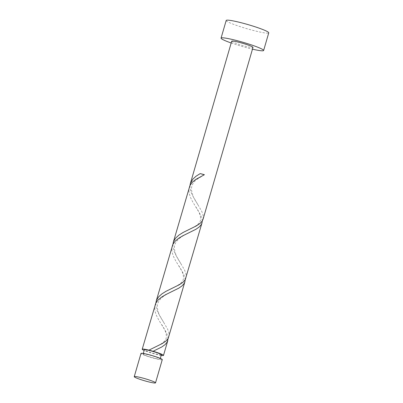 <?xml version="1.0" encoding="UTF-8"?>
<svg xmlns="http://www.w3.org/2000/svg" width="403" height="403" viewBox="0 0 403 403"><rect width="100%" height="100%" fill="white"/><g stroke="black" fill="none" stroke-linecap="round" stroke-linejoin="round"><path stroke-width="0.3" stroke-dasharray="2.02 1.51" d="M162.273 359.637A11.083 1.063 16.2 0 1 152.43 357.879A11.083 1.063 16.2 0 1 141.151 353.728A11.083 1.063 16.2 0 1 140.985 353.456M143.246 354.292A8.866 0.851 16.2 0 1 143.115 354.076A8.866 0.851 16.2 0 1 150.989 355.481A8.866 0.851 16.2 0 1 160.011 358.801A8.866 0.851 16.2 0 1 160.142 359.023A8.866 0.851 16.2 0 1 152.269 357.612A8.866 0.851 16.2 0 1 143.246 354.292M161.371 354.786A8.866 0.851 16.2 0 1 153.498 353.376A8.866 0.851 16.2 0 1 144.476 350.056A8.866 0.851 16.2 0 1 144.345 349.839M226.189 20.472A22.165 2.126 -163.8 0 0 226.516 21.016A22.165 2.126 -163.8 0 0 249.069 29.318A22.165 2.126 -163.8 0 0 268.756 32.839M172.872 244.354L173.245 248.933L174.756 253.195L184.634 270.166L185.979 273.793L185.979 278.03M231.7 41.217A11.083 1.063 -163.8 0 0 231.866 41.489A11.083 1.063 -163.8 0 0 243.14 45.64A11.083 1.063 -163.8 0 0 252.983 47.403M189.969 185.501L190.342 190.08L191.853 194.342L201.737 211.313L203.077 214.945L203.077 219.182M202.266 220.985L201.853 218.184L200.367 214.502L192.689 201.832L190.483 197.455L189.118 193.223L188.856 189.526L189.254 187.324M168.071 338.686L167.658 335.885L166.172 332.203L158.495 319.534L156.283 315.156L154.923 310.925L154.661 307.227L155.054 305.026M155.775 303.202L156.147 307.781L157.659 312.048L167.537 329.019L168.882 332.646L168.882 336.883M185.168 279.833L184.755 277.032L183.269 273.35L175.592 260.686L173.386 256.308L172.021 252.071L171.759 248.379L172.157 246.178M161.195 355.396A11.083 1.063 16.2 0 1 144.168 350.449M231.186 42.985A22.165 2.126 -163.8 0 0 252.469 49.166M204.392 174.721L196.457 179.642C192.785 182.75 191.148 186.262 191.541 190.186C192.382 194.679 193.687 198.185 195.455 200.719L198.054 204.966M143.115 354.076L143.292 353.461M160.142 359.023L160.318 358.408M188.569 229.735C193.324 227.509 199.369 224.542 200.362 220.577C201.183 216.799 199.525 212.033 195.4 206.271M180.957 263.814L178.358 259.567C176.59 257.038 175.285 253.527 174.439 249.039C174.051 245.115 175.688 241.599 179.36 238.495C182.614 235.695 188.367 233.08 190.13 232.244M171.471 288.583C176.227 286.362 182.272 283.39 183.264 279.425C184.085 275.652 182.428 270.881 178.302 265.119M163.86 322.667L161.26 318.42C159.492 315.892 158.188 312.38 157.341 307.887C156.953 303.963 158.591 300.452 162.263 297.343C165.517 294.543 171.27 291.933 173.033 291.097M154.374 347.436C159.13 345.215 165.175 342.243 166.167 338.278C166.988 334.505 165.331 329.735 161.205 323.972M153.085 351.315L155.931 349.945"/><path stroke-width="0.6" d="M155.362 382.578A11.083 1.063 -163.8 0 0 144.088 378.427A11.083 1.063 -163.8 0 0 134.244 376.664A11.083 1.063 -163.8 0 0 134.406 376.941A11.083 1.063 -163.8 0 0 145.685 381.092A11.083 1.063 -163.8 0 0 155.528 382.85A11.083 1.063 -163.8 0 0 155.362 382.578M134.244 376.664L140.985 353.456A11.083 1.063 16.2 0 1 150.828 355.214A11.083 1.063 16.2 0 1 162.107 359.365A11.083 1.063 16.2 0 1 162.273 359.637L155.528 382.85M143.292 353.461L144.345 349.839A8.866 0.851 16.2 0 1 151.352 351.008A8.866 0.851 16.2 0 1 161.24 354.564A8.866 0.851 16.2 0 1 161.371 354.786L160.318 358.408M252.469 49.166A22.165 2.126 -163.8 0 0 263.627 50.491A22.165 2.126 -163.8 0 0 263.3 49.947A22.165 2.126 -163.8 0 0 240.742 41.645A22.165 2.126 -163.8 0 0 221.061 38.124A22.165 2.126 -163.8 0 0 221.388 38.673A22.165 2.126 -163.8 0 0 231.186 42.985M263.627 50.491L268.756 32.839A22.165 2.126 -163.8 0 0 268.428 32.29A22.165 2.126 -163.8 0 0 245.875 23.989A22.165 2.126 -163.8 0 0 226.189 20.472L221.061 38.124M204.376 174.766L200.22 173.597L196.125 176.166L192.881 179.078L190.342 183.572L231.7 41.217A11.083 1.063 -163.8 0 1 241.543 42.975A11.083 1.063 -163.8 0 1 252.822 47.126A11.083 1.063 -163.8 0 1 252.983 47.403L203.077 219.182L202.23 221.035L199.913 223.554L196.508 225.831L183.123 232.45L179.028 235.014L175.784 237.926L173.673 241.226L172.872 244.354M190.342 183.572L189.969 185.501M200.22 173.597A11.083 1.063 16.2 0 1 204.392 174.721L195.591 179.521L192.206 182.378L189.914 185.617L173.245 242.42M144.168 350.449A11.083 1.063 16.2 0 1 142.38 349.492A11.083 1.063 16.2 0 1 142.219 349.22L155.719 303.318L158.011 300.079L161.396 297.223L165.588 294.699L178.882 288.11L182.141 285.808L184.166 283.44L184.891 281.788L168.157 338.54L165.719 341.255L162.308 343.532L148.929 350.152L153.095 351.275A11.083 1.063 16.2 0 1 163.336 355.129A11.083 1.063 16.2 0 1 163.502 355.401A11.083 1.063 16.2 0 1 161.195 355.396M153.095 351.275L161.784 346.963L165.044 344.656L167.185 342.092L168.071 338.686M142.219 349.22A11.083 1.063 16.2 0 1 148.929 350.152M156.147 301.273L172.816 244.47L175.109 241.226L178.494 238.369L182.69 235.851L195.979 229.257L199.243 226.954L201.263 224.587L201.989 222.935L185.254 279.692L182.816 282.407L179.411 284.684L166.026 291.298L161.93 293.868L158.686 296.779L156.576 300.079L155.775 303.202M184.891 281.788L185.168 279.833M201.989 222.935L202.266 220.985M163.502 355.401L167.794 340.636"/></g></svg>

